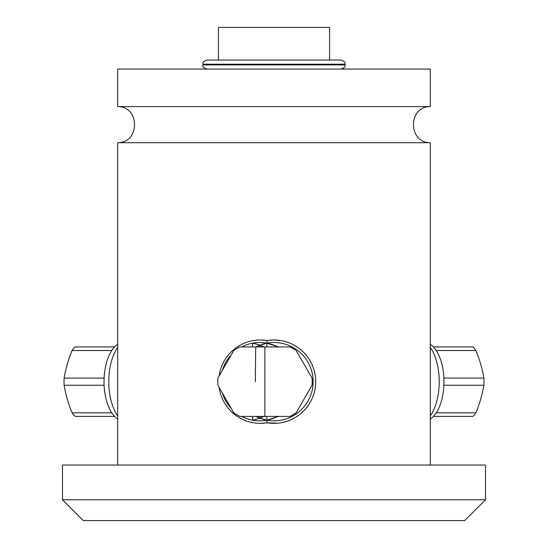 <?xml version="1.0" encoding="UTF-8"?>
<svg xmlns="http://www.w3.org/2000/svg" width="548" height="548" viewBox="0 0 548 548"><rect width="100%" height="100%" fill="white"/><g stroke="black" fill="none" stroke-linecap="round" stroke-linejoin="round"><path stroke-width="0.82" d="M117.704 419.001A39.148 19.577 -90 0 1 104.031 381.668A39.148 19.577 -90 0 1 117.704 344.343M117.704 415.864A41.682 20.838 -90 0 1 117.704 347.48M277.946 340.178A41.682 41.682 0 0 1 281.145 340.609L274 339.993L267.561 340.493L260.266 339.993A41.682 41.538 90 0 1 267.123 340.561L267.561 340.493M117.704 142.699C140.144 142.98 140.151 106.319 117.704 106.607L430.296 106.607C407.856 106.319 407.849 142.98 430.296 142.699L117.704 142.699L117.704 465.026M267.561 422.851L267.123 422.775A41.682 41.538 90 0 1 260.266 423.351L267.561 422.851L277.583 423.193M260.266 423.351A41.682 41.538 90 0 1 219.118 387.34M219.118 376.003A41.682 41.538 90 0 1 260.266 339.993M279.014 423.049L281.145 422.734A41.682 41.682 0 0 1 274 423.351M284.665 421.96L288.118 420.885A41.682 41.682 0 0 1 284.665 421.96M291.481 419.508L294.728 417.829A41.682 41.682 0 0 1 291.481 419.508M297.831 415.864L298.27 415.555A41.682 41.682 0 0 1 297.831 415.864M300.749 413.63L303.469 411.144A41.682 41.682 0 0 1 300.749 413.63M305.962 408.418L308.195 405.493A41.682 41.682 0 0 1 305.962 408.418M310.161 402.396L311.839 399.15A41.682 41.682 0 0 1 310.161 402.396M313.045 396.245L313.216 395.786A41.682 41.682 0 0 1 313.045 396.245M314.292 392.327L315.066 388.813A41.682 41.682 0 0 1 314.292 392.327M315.525 385.251L315.682 381.675A41.682 41.682 0 0 1 315.525 385.251M315.573 378.737L315.525 378.093A41.682 41.682 0 0 1 315.573 378.737M315.066 374.537L314.292 371.017A41.682 41.682 0 0 1 315.066 374.537M313.216 367.564L311.839 364.201A41.682 41.682 0 0 1 313.216 367.564M308.202 357.851L305.969 354.926A41.682 41.682 0 0 1 308.202 357.851M303.476 352.206L300.756 349.713A41.682 41.682 0 0 1 303.476 352.206M297.831 347.48L294.735 345.514A41.682 41.682 0 0 1 297.831 347.48M288.125 342.459L284.672 341.383A41.682 41.682 0 0 1 288.125 342.459M267.123 340.561A41.682 41.682 0 0 1 315.682 381.668A41.682 41.682 0 0 1 267.123 422.775L266.835 420.158A39.148 39.148 0 0 0 313.148 381.668A39.148 39.148 0 0 0 266.835 343.178L267.123 340.561M259.649 346.939L259.649 345.247L255.93 346.939A39.148 39.148 0 0 1 266.835 343.178L278.528 346.939M263.314 346.939A39.148 38.62 -90 0 0 259.649 345.247L266.835 343.178A39.148 39.018 -90 0 0 241.689 346.939M278.528 416.405L266.835 420.158L259.649 418.097A39.148 39.148 0 0 1 255.93 416.405L259.649 418.097L259.649 416.405M241.689 416.405A39.148 39.018 -90 0 0 266.835 420.158A39.148 39.148 0 0 1 259.649 418.097A39.148 38.62 -90 0 0 263.314 416.405M252.56 346.939L252.56 343.178A39.148 38.62 -90 0 1 259.649 345.247L263.978 346.939M266.835 346.939L266.835 343.178A39.148 39.018 -90 0 1 277.706 346.939M263.978 416.405L259.649 418.097A39.148 38.62 -90 0 1 252.56 420.158L252.56 416.405M277.706 416.405A39.148 39.018 -90 0 1 266.835 420.158L266.835 416.405M231.263 354.864A39.148 39.018 -90 0 0 222.365 370.284M222.365 393.053A39.148 39.018 -90 0 0 231.263 408.479M252.56 343.178L259.697 344.993M259.697 418.343L252.56 420.158M239.983 416.405L289.919 416.405A38.202 38.202 0 0 0 296.119 412.822L312.038 385.251A38.202 38.202 0 0 0 312.038 378.086L296.119 350.521A38.202 38.202 0 0 0 289.919 346.939L239.983 346.939A38.202 38.079 90 0 0 233.804 350.521A134.52 9.597 120.1 0 0 217.94 378.086A38.202 38.079 90 0 0 217.94 385.251A134.52 9.597 59.9 0 0 233.804 412.822A38.202 38.079 90 0 0 239.983 416.405M264.883 416.405L264.883 346.939M430.296 106.607L430.296 69.082L117.704 69.082L117.704 106.607M345.199 64.219C344.384 63.13 346.932 62.26 341.034 60.047L206.966 60.047C201.068 62.26 203.616 63.13 202.801 64.219L345.199 64.219L345.199 64.911L202.801 64.911C203.514 65.698 201.048 66.801 206.966 69.082M333.739 60.047L274 60.047M218.426 60.047L218.426 27.4L329.574 27.4L329.574 60.047M274 465.026L62.479 465.026L62.479 499.762L485.521 499.762L485.521 465.026L274 465.026M62.479 499.762L83.317 520.6L464.683 520.6L485.521 499.762M430.296 415.864A41.682 20.838 -90 0 0 430.296 347.48M430.296 419.001A39.148 19.577 -90 0 0 443.969 381.668A39.148 19.577 -90 0 0 430.296 344.343M433.427 346.939L472.835 346.939A38.202 19.105 -90 0 1 475.938 350.521A134.52 100.887 -139.1 0 1 483.891 378.086A38.202 19.105 -90 0 1 483.891 385.251A134.52 100.887 -40.9 0 1 475.938 412.822A38.202 19.105 -90 0 1 472.835 416.405L433.427 416.405M475.938 412.822L436.256 412.822M483.891 378.086L443.887 378.086M483.891 385.251L443.887 385.251M475.938 350.521L436.256 350.521M114.573 416.405L75.165 416.405A38.202 19.105 -90 0 1 72.062 412.822A134.52 100.887 40.9 0 1 64.109 385.251A38.202 19.105 -90 0 1 64.109 378.086A134.52 100.887 139.1 0 1 72.062 350.521A38.202 19.105 -90 0 1 75.165 346.939L114.573 346.939M72.062 350.521L111.744 350.521M64.109 385.251L104.113 385.251M64.109 378.086L104.113 378.086M72.062 412.822L111.744 412.822M274 339.993A41.682 41.682 0 0 1 277.583 340.144M255.772 346.939A138.932 11.44 90 0 0 255.402 381.668M430.296 142.699L430.296 465.026M345.199 64.911C344.487 65.698 346.953 66.801 341.034 69.082M202.801 64.219L202.801 64.911"/></g></svg>
